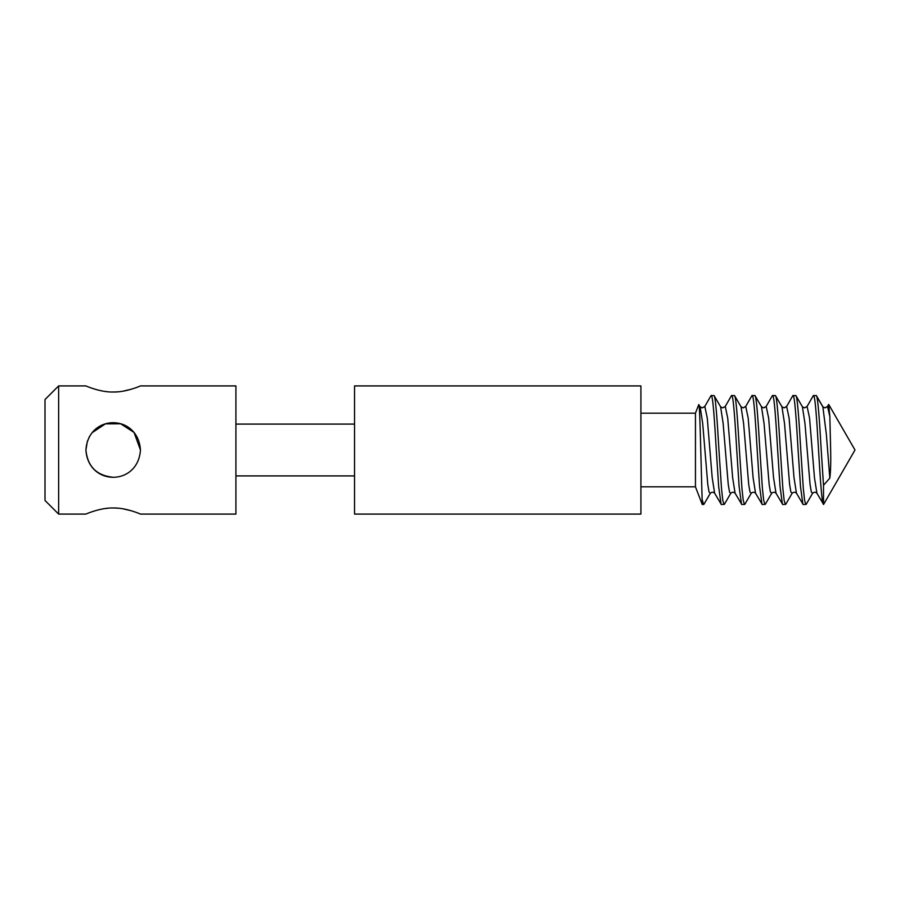 <?xml version="1.0" encoding="UTF-8"?>
<svg xmlns="http://www.w3.org/2000/svg" width="900" height="900" viewBox="0 0 900 900"><rect width="100%" height="100%" fill="white"/><g stroke="black" fill="none" stroke-linecap="round" stroke-linejoin="round"><path stroke-width="1.35" d="M58.635 450L58.635 514.091L85.905 514.091C86.479 513.776 100.856 507.577 113.186 507.994C125.528 507.589 139.882 513.776 140.456 514.091L235.912 514.091L235.912 385.909L140.456 385.909C139.882 386.224 125.528 392.411 113.186 392.006C100.856 392.423 86.479 386.224 85.905 385.909L58.635 385.909L58.635 450M113.186 477.27L113.186 477.27C96.649 475.627 87.559 466.526 85.905 450C88.312 413.606 138.06 413.618 140.456 450C138.049 486.394 88.301 486.382 85.905 450L87.435 441.022M105.21 391.455L107.347 391.702M114.795 391.984L118.058 391.793M121.061 391.466L121.984 391.343M122.839 391.207L131.287 389.239M105.142 508.556L107.336 508.298M114.795 508.016L118.058 508.207M121.061 508.534L121.905 508.646M122.839 508.793L131.119 510.705M89.123 437.152L89.449 436.556M92.093 432.709L105.413 423.855L120.668 423.776L134.055 432.45L140.456 450M58.635 385.909L45 399.544L45 500.456L58.635 514.091M354.544 450L354.544 514.091L640.913 514.091L640.913 385.909L354.544 385.909L354.544 450M640.913 413.179L695.452 413.179L695.452 486.821L702.27 504.54L703.946 504.259L710.359 493.234C711.9 491.94 713.329 491.94 714.645 493.234L721.395 504.54L724.399 504.259L730.811 493.234C732.352 491.94 733.781 491.94 735.097 493.234L741.847 504.54L744.851 504.259L751.264 493.234C752.805 491.94 754.234 491.94 755.55 493.234L762.3 504.54L765.304 504.259L771.716 493.234C773.258 491.94 774.686 491.94 776.014 493.234L782.764 504.54L785.756 504.259L792.169 493.234C793.71 491.94 795.139 491.94 796.466 493.234L803.216 504.54L806.209 504.259L812.633 493.234C814.163 491.94 815.602 491.94 816.919 493.234L823.59 504.405L855 450L828.697 404.449L829.834 416.576L830.655 450C830.925 462.161 830.644 471.532 829.834 478.114L823.511 485.269L823.511 504.484C821.857 503.775 820.204 478.181 818.55 450C816.84 420.637 815.119 394.369 813.409 395.46L816.446 395.741L822.859 406.766L826.346 434.205L829.834 478.114M695.452 413.179L698.726 404.674L700.133 406.766L702.686 423.371L707.794 484.515L709.076 492.075L710.359 493.234M698.726 404.674C699.435 402.322 700.11 424.316 700.762 450L702.27 504.54M702.27 500.04L703.609 504.54M704.419 406.766L702.27 407.88L704.824 406.406L711.135 395.46L714.173 395.741L720.585 406.766L723.139 423.371L728.258 484.515L729.529 492.075L730.811 493.234M714.645 493.234L712.192 477.686L707.276 418.118L704.824 406.406L711.135 395.46C712.845 394.369 714.566 420.637 716.276 450L718.673 486.54L721.058 504.259M713.869 395.46C715.556 395.044 717.255 421.076 718.942 450L721.508 488.576L722.779 500.4L724.061 504.54M724.871 406.766L722.722 407.88L725.276 406.406L731.587 395.46L734.625 395.741L741.038 406.766L743.591 423.371L748.71 484.515L749.981 492.075L751.264 493.234M735.097 493.234L732.645 477.686L727.729 418.118L725.276 406.406L731.587 395.46C733.298 394.369 735.019 420.637 736.74 450L739.125 486.54L741.51 504.259M734.321 395.46C736.02 395.044 737.707 421.076 739.406 450L741.96 488.576L743.231 500.4L744.514 504.54M745.324 406.766L743.186 407.88L745.729 406.406L752.04 395.46L755.077 395.741L761.49 406.766L764.044 423.371L769.163 484.515L770.445 492.075L771.716 493.234M755.55 493.234L753.097 477.686L748.192 418.118L745.729 406.406L752.074 395.46C753.761 394.369 755.471 420.637 757.192 450L759.577 486.54L761.974 504.259M754.774 395.46C756.472 395.044 758.16 421.076 759.859 450L762.413 488.576L763.695 500.4L764.966 504.54M765.776 406.766L763.639 407.88L766.181 406.406L772.492 395.46L775.53 395.741L781.942 406.766L784.508 423.371L789.615 484.515L790.898 492.075L792.169 493.234M776.014 493.234L773.55 477.686L768.645 418.118L766.181 406.406L772.492 395.46C774.214 394.369 775.924 420.637 777.645 450L780.03 486.54L782.426 504.259M775.238 395.46C776.925 395.044 778.613 421.076 780.311 450L782.865 488.576L784.148 500.4L785.419 504.54M786.24 406.766L784.091 407.88L786.645 406.406L792.945 395.46L795.982 395.741L802.395 406.766L804.96 423.371L810.067 484.515L811.35 492.075L812.633 493.234M796.466 493.234L794.002 477.686L789.097 418.118L786.645 406.406L792.945 395.46C794.666 394.369 796.387 420.637 798.097 450L800.494 486.54L802.879 504.259M795.69 395.46C797.377 395.044 799.076 421.076 800.764 450L803.317 488.576L804.6 500.4L805.883 504.54M806.692 406.766L804.544 407.88L807.097 406.406L813.409 395.46L807.097 406.406L809.55 418.118L814.466 477.686L816.919 493.234M816.143 395.46C817.83 395.044 819.529 421.076 821.216 450L823.511 485.269M827.145 406.766L824.996 407.88L827.55 406.406L828.686 404.426L827.55 406.406L829.834 416.576M816.75 396.506L823.028 407.126M235.912 475.909L354.544 475.909M235.912 424.091L354.544 424.091M640.913 486.821L695.452 486.821M700.133 406.766L702.27 407.88M720.585 406.766L722.722 407.88M741.038 406.766L743.186 407.88M761.49 406.766L763.639 407.88M781.942 406.766L784.091 407.88M802.395 406.766L804.544 407.88M822.859 406.766L824.996 407.88"/></g></svg>
